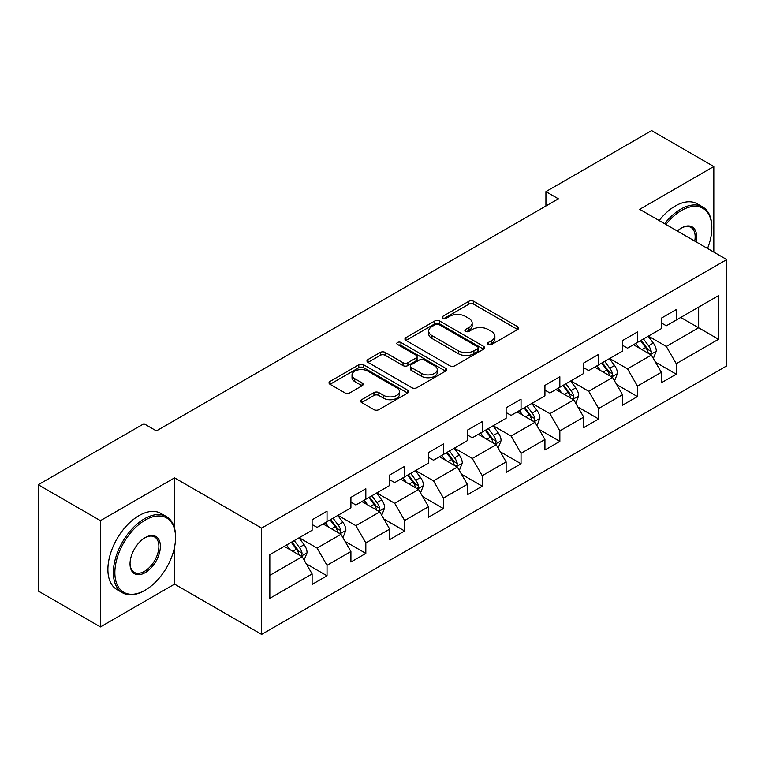 <?xml version="1.0" encoding="UTF-8"?>
<svg xmlns="http://www.w3.org/2000/svg" width="765" height="765" viewBox="0 0 765 765"><rect width="100%" height="100%" fill="white"/><g stroke="black" fill="none" stroke-linecap="round" stroke-linejoin="round"><path stroke-width="1.15" d="M488.28 344.489A2.419 1.396 0 0 0 491.704 344.489L517.637 329.505A3.452 1.989 0 0 0 518.651 328.099A3.452 1.989 0 0 0 517.637 326.693L473.698 301.314A3.452 1.989 0 0 0 468.811 301.314L442.868 316.289A2.419 1.396 0 0 0 442.16 317.284A2.419 1.396 0 0 0 442.868 318.269A2.419 1.396 0 0 0 446.291 318.269L449.648 316.328A11.045 6.378 0 0 1 465.273 316.328L468.935 318.441A11.045 6.378 0 0 1 472.168 322.954A11.045 6.378 0 0 1 468.935 327.468L465.579 329.399A2.419 1.396 0 0 0 464.871 330.394A2.419 1.396 0 0 0 465.579 331.379A2.419 1.396 0 0 0 468.993 331.379L472.349 329.438A11.045 6.378 0 0 1 487.974 329.438L491.637 331.551A11.045 6.378 0 0 1 494.879 336.065A11.045 6.378 0 0 1 491.637 340.578L488.28 342.51A2.419 1.396 0 0 0 487.573 343.495A2.419 1.396 0 0 0 488.28 344.489L488.28 342.51M361.625 399.703A3.452 1.989 0 0 0 360.621 401.118A3.452 1.989 0 0 0 361.625 402.524L373.961 409.648A3.452 1.989 0 0 0 378.838 409.648L407.649 393.009A3.452 1.989 0 0 0 408.663 391.603A3.452 1.989 0 0 0 407.649 390.188L363.7 364.819A3.452 1.989 0 0 0 358.823 364.819L330.011 381.448A3.452 1.989 0 0 0 328.998 382.863A3.452 1.989 0 0 0 330.011 384.269L344.91 392.866A3.452 1.989 0 0 0 349.787 392.866L362.122 385.751A3.452 1.989 0 0 0 363.126 384.346A3.452 1.989 0 0 0 362.122 382.93L354.731 378.665A9.237 5.336 0 0 1 352.024 374.898A9.237 5.336 0 0 1 357.733 369.973A9.237 5.336 0 0 1 367.793 371.13L396.729 387.826A9.237 5.336 0 0 1 399.435 391.603A9.237 5.336 0 0 1 393.726 396.528A9.237 5.336 0 0 1 383.667 395.371L378.838 392.588A3.452 1.989 0 0 0 373.961 392.588L361.625 399.703L361.625 402.524M174.554 477.857L100.435 520.649L38.25 484.742L38.25 591.02L100.435 626.918L174.554 584.125L261.611 634.386L261.611 528.118L174.554 477.857L174.554 528.299M713.812 252.106L713.812 166.512L639.693 209.314L726.75 259.574L261.611 528.118M713.812 166.512L651.637 130.614L545.923 191.642L545.923 206.005M38.25 484.742L143.963 423.714L156.395 430.896L558.354 198.823L545.923 191.642M449.887 365.804A3.452 1.989 0 0 0 454.773 365.804L483.585 349.175A3.452 1.989 0 0 0 484.589 347.759A3.452 1.989 0 0 0 483.585 346.354L439.636 320.984A3.452 1.989 0 0 0 434.75 320.984L405.947 337.614A3.452 1.989 0 0 0 404.934 339.019A3.452 1.989 0 0 0 405.947 340.435L449.887 365.804M398.489 345.005A2.419 1.396 0 0 1 400.936 345.35L400.936 342.481L445.613 368.271A3.452 1.989 0 0 1 446.626 369.686A3.452 1.989 0 0 1 445.613 371.092L416.81 387.721A3.452 1.989 0 0 1 411.924 387.721L367.975 362.352L367.975 359.531A3.452 1.989 0 0 0 366.971 360.946A3.452 1.989 0 0 0 367.975 362.352M367.975 359.531L380.31 352.416A3.452 1.989 0 0 1 385.187 352.416L403.012 362.706A3.452 1.989 0 0 0 407.898 362.706L416.074 357.982A3.452 1.989 0 0 0 417.088 356.576A3.452 1.989 0 0 0 416.074 355.161L397.523 344.451A2.419 1.396 0 0 1 396.815 343.466A2.419 1.396 0 0 1 398.307 342.175A2.419 1.396 0 0 1 400.936 342.481M261.611 634.386L726.75 365.842L726.75 259.574M306.258 563.805L327.028 575.796L327.028 565.306L350.915 551.527L350.915 562.007L365.833 553.391L365.833 542.911L389.71 529.122L389.71 539.602L404.637 530.986L404.637 520.506L428.515 506.717L428.515 517.207L443.442 508.591L443.442 498.101L467.319 484.322L467.319 494.802L482.246 486.186L482.246 475.696L506.124 461.917L506.124 472.397L521.042 463.781L521.042 453.301L544.929 439.512L544.929 449.992L559.846 441.376L559.846 430.896L583.724 417.107L583.724 427.597L598.651 418.981L598.651 408.491L622.528 394.711L622.528 405.192L637.455 396.576L637.455 386.086L661.333 372.306L661.333 382.787L676.26 374.171L676.26 363.691L718.545 339.278L718.545 295.615L698.646 307.109L698.646 327.783L718.545 339.278M327.028 575.796L312.11 584.412L312.11 573.932L269.825 598.345L269.825 554.682L312.11 530.269L312.11 519.789L327.028 511.173L327.028 521.654L350.915 507.864L350.915 497.384L365.833 488.768L365.833 499.249L389.71 485.469L389.71 474.979L404.637 466.363L404.637 476.853L428.515 463.064L428.515 452.584L443.442 443.958L443.442 454.448L467.319 440.659L467.319 430.179L482.246 421.563L482.246 432.043L506.124 418.254L506.124 407.774L521.042 399.158L521.042 409.638L544.929 395.859L544.929 385.369L559.846 376.753L559.846 387.243L583.724 373.454L583.724 362.973L598.651 354.348L598.651 364.838L622.528 351.049L622.528 340.568L637.455 331.953L637.455 342.433L661.333 328.644L661.333 318.164L676.26 309.548L676.26 320.028L718.545 295.615M323.05 523.948L340.961 534.295L317.083 548.075L299.172 537.738M312.11 524.522L317.083 527.401L327.028 521.654M317.083 548.075L327.028 565.306M340.961 534.295L350.915 551.527M361.855 501.553L379.765 511.89L355.888 525.679L337.977 515.333M350.915 502.127L355.888 504.996L365.833 499.249M355.888 525.679L365.833 542.911M379.765 511.89L389.71 529.122M400.659 479.148L418.57 489.485L394.692 503.274L376.782 492.937M389.71 479.722L394.692 482.591L404.637 476.853M394.692 503.274L404.637 520.506M418.57 489.485L428.515 506.717M439.464 456.743L457.365 467.08L433.487 480.869L415.577 470.532M428.515 457.317L433.487 460.195L443.442 454.448M433.487 480.869L443.442 498.101M457.365 467.08L467.319 484.322M478.259 434.338L496.169 444.685L472.292 458.465L454.381 448.127M467.319 434.912L472.292 437.79L482.246 432.043M472.292 458.465L482.246 475.696M496.169 444.685L506.124 461.917M517.064 411.943L534.974 422.28L511.097 436.069L493.186 425.723M506.124 412.517L511.097 415.385L521.042 409.638M511.097 436.069L521.042 453.301M534.974 422.28L544.929 439.512M555.868 389.538L573.779 399.875L549.901 413.664L531.991 403.327M544.929 390.112L549.901 392.981L559.846 387.243M549.901 413.664L559.846 430.896M573.779 399.875L583.724 417.107M594.673 367.133L612.583 377.47L588.706 391.259L570.795 380.922M583.724 367.707L588.706 370.585L598.651 364.838M588.706 391.259L598.651 408.491M612.583 377.47L622.528 394.711M633.477 344.728L651.378 355.075L627.501 368.854L609.6 358.517M622.528 345.302L627.501 348.18L637.455 342.433M627.501 368.854L637.455 386.086M651.378 355.075L661.333 372.306M680.735 317.446L698.646 327.783L666.305 346.459L648.395 336.112M661.333 322.906L666.305 325.775L676.26 320.028M666.305 346.459L676.26 363.691M100.435 520.649L100.435 626.918M269.825 575.366L302.156 556.691L284.245 546.353M302.156 556.691L312.11 573.932M655.49 362.18L676.26 374.171M616.686 384.585L637.455 396.576M577.881 406.99L598.651 418.981M539.076 429.385L559.846 441.376M500.272 451.79L521.042 463.781M461.477 474.195L482.246 486.186M422.672 496.6L443.442 508.591M383.867 518.995L404.637 530.986M345.063 541.4L365.833 553.391M174.554 584.125L174.554 547.071M489.246 344.824L491.637 343.447A11.045 6.378 0 0 0 494.879 338.933L494.879 336.065M472.168 322.954L472.168 325.823A11.045 6.378 0 0 1 468.935 330.337L466.545 331.714M517.637 326.693L517.637 329.505L473.698 304.193A3.452 1.989 0 0 0 468.811 304.193L443.834 318.603M483.537 349.203L439.636 323.853A3.452 1.989 0 0 0 434.75 323.853L405.986 340.463M477.475 348.754A2.419 1.396 0 0 0 478.182 347.759A2.419 1.396 0 0 0 477.475 346.774L438.9 324.503A2.419 1.396 0 0 0 435.486 324.503L431.948 326.55A11.045 6.378 0 0 0 428.706 331.063A11.045 6.378 0 0 0 431.948 335.567L458.311 350.791A11.045 6.378 0 0 0 473.937 350.791L477.475 348.754L477.475 351.623A2.419 1.396 0 0 0 478.182 350.638L478.182 347.759M428.706 331.063L428.706 333.932A11.045 6.378 0 0 0 431.948 338.446L431.948 335.567M477.475 351.623L473.937 353.669A11.045 6.378 0 0 1 458.311 353.669L431.948 338.446M368.022 362.38L380.31 355.285L380.31 352.416M417.088 356.576L417.088 359.445A3.452 1.989 0 0 1 416.074 360.851L407.898 365.574A3.452 1.989 0 0 1 403.012 365.574L385.187 355.285A3.452 1.989 0 0 0 380.31 355.285M400.936 345.35L445.574 371.121M421.505 373.377A9.237 5.336 0 0 0 431.575 374.534A9.237 5.336 0 0 0 437.274 369.61A9.237 5.336 0 0 0 434.568 365.842L424.374 359.952A3.452 1.989 0 0 0 419.497 359.952L411.312 364.676A3.452 1.989 0 0 0 410.298 366.091A3.452 1.989 0 0 0 411.312 367.496L421.505 373.377L421.505 376.256A9.237 5.336 0 0 0 431.575 377.413A9.237 5.336 0 0 0 437.274 372.488L437.274 369.61M410.298 366.091L410.298 368.959A3.452 1.989 0 0 0 411.312 370.365L411.312 367.496M421.505 376.256L411.312 370.365M399.435 391.603L399.435 394.472A9.237 5.336 0 0 1 393.726 399.397A9.237 5.336 0 0 1 383.667 398.24L378.838 395.457A3.452 1.989 0 0 0 373.961 395.457L361.673 402.553M352.024 374.898L352.024 377.767A9.237 5.336 0 0 0 354.731 381.544L354.731 378.665M362.075 385.78L354.731 381.544M407.602 393.038L363.7 367.688A3.452 1.989 0 0 0 358.823 367.688L330.059 384.298M653.348 358.479L656.303 351.02A9.323 5.384 -120 0 0 653.329 343.083L648.194 336.227M639.253 348.065L635.763 343.409M649.944 354.243L651.072 353.048L651.273 351.422A9.323 5.384 -120 0 0 648.605 345.809L643.47 338.962M641.137 340.31L646.836 347.912A4.753 2.744 60 0 1 647.697 349.356L651.273 351.422M640.487 340.683L645.622 347.54A9.323 5.384 60 0 1 648.29 353.143M707.52 248.472A42.917 24.776 120 0 0 711.823 227.98A42.917 24.776 120 0 0 681.481 210.461A42.917 24.776 120 0 0 665.894 224.432M664.603 223.696A43.968 25.388 -60 0 1 680.735 209.17A43.968 25.388 -60 0 1 702.719 206.99A43.968 25.388 -60 0 1 711.823 227.119L711.823 227.98M677.331 231.04A21.458 12.393 -60 0 1 681.481 227.98L681.481 227.98A21.458 12.393 -60 0 1 696.073 241.864M659.134 220.53A43.968 25.388 -60 0 1 675.265 206.005A43.968 25.388 -60 0 1 697.25 203.834L702.719 206.99M694.716 241.08A20.406 11.781 120 0 0 690.938 227.396A20.406 11.781 120 0 0 681.099 228.2M144.461 590.59L145.207 590.159A42.917 24.776 120 0 0 175.548 537.594A42.917 24.776 120 0 0 145.207 520.076A42.917 24.776 120 0 0 114.865 572.631A42.917 24.776 120 0 0 145.207 590.159L144.461 590.59A43.968 25.388 -60 0 1 122.477 592.76A43.968 25.388 -60 0 1 115.735 557.532A43.968 25.388 -60 0 1 144.461 518.785A43.968 25.388 -60 0 1 166.445 516.605A43.968 25.388 -60 0 1 175.548 536.734L175.548 537.594M145.207 572.631A21.458 12.393 -60 0 1 130.031 563.872A21.458 12.393 -60 0 1 145.207 537.594L145.207 537.594A21.458 12.393 -60 0 1 160.382 546.353A21.458 12.393 -60 0 1 145.207 572.631M130.04 563.432A20.406 11.781 120 0 0 134.258 572.354A20.406 11.781 120 0 0 144.461 571.34A20.406 11.781 120 0 0 157.791 553.363A20.406 11.781 120 0 0 154.664 537.011A20.406 11.781 120 0 0 144.824 537.814M122.477 592.76L117.007 589.605A43.968 25.388 -60 0 1 110.265 554.367A43.968 25.388 -60 0 1 138.991 515.62A43.968 25.388 -60 0 1 160.975 513.449L166.445 516.605M614.544 380.874L617.508 373.425A9.323 5.384 -120 0 0 614.534 365.488L609.399 358.632M600.448 370.47L596.958 365.813M611.139 376.638L612.268 375.443L612.469 373.817A9.323 5.384 -120 0 0 609.801 368.214L604.666 361.357M602.332 362.706L608.032 370.308A4.753 2.744 60 0 1 608.892 371.752L612.469 373.817M601.682 363.088L606.817 369.935A9.323 5.384 60 0 1 609.485 375.548M575.739 403.279L578.703 395.83A9.323 5.384 -120 0 0 575.729 387.893L570.594 381.037M561.644 392.875L558.154 388.218M572.335 399.043L573.463 397.848L573.673 396.222A9.323 5.384 -120 0 0 571.006 390.619L565.87 383.762M563.528 385.111L569.227 392.713A4.753 2.744 60 0 1 570.088 394.157L573.673 396.222M562.877 385.484L568.013 392.34A9.323 5.384 60 0 1 570.68 397.943M536.944 425.684L539.899 418.226A9.323 5.384 -120 0 0 536.925 410.289L531.79 403.442M522.839 415.271L519.349 410.614M533.53 421.448L534.659 420.253L534.869 418.627A9.323 5.384 -120 0 0 532.201 413.024L527.066 406.167M524.733 407.516L530.422 415.118A4.753 2.744 60 0 1 531.283 416.562L534.869 418.627M524.082 407.888L529.217 414.745A9.323 5.384 60 0 1 531.885 420.348M498.139 448.089L501.094 440.63A9.323 5.384 -120 0 0 498.12 432.694L492.985 425.837M484.035 437.676L480.554 433.019M494.726 443.853L495.863 442.658L496.064 441.032A9.323 5.384 -120 0 0 493.396 435.419L488.261 428.572M485.928 429.92L491.618 437.523A4.753 2.744 60 0 1 492.488 438.967L496.064 441.032M485.278 430.293L490.413 437.15A9.323 5.384 60 0 1 493.081 442.753M459.335 470.485L462.29 463.035A9.323 5.384 -120 0 0 459.316 455.099L454.18 448.242M445.24 460.081L441.749 455.424M455.93 466.248L457.059 465.053L457.26 463.427A9.323 5.384 -120 0 0 454.592 457.824L449.457 450.968M447.123 452.316L452.823 459.918A4.753 2.744 60 0 1 453.683 461.362L457.26 463.427M446.473 452.698L451.608 459.545A9.323 5.384 60 0 1 454.276 465.158M420.53 492.89L423.494 485.44A9.323 5.384 -120 0 0 420.521 477.503L415.385 470.647M406.435 482.486L402.945 477.829M417.126 488.653L418.254 487.458L418.455 485.832A9.323 5.384 -120 0 0 415.787 480.229L410.652 473.372M408.319 474.721L414.018 482.323A4.753 2.744 60 0 1 414.879 483.767L418.455 485.832M407.668 475.094L412.804 481.95A9.323 5.384 60 0 1 415.472 487.554M381.725 515.294L384.69 507.836A9.323 5.384 -120 0 0 381.716 499.899L376.581 493.052M367.63 504.881L364.14 500.224M378.321 511.058L379.45 509.863L379.66 508.237A9.323 5.384 -120 0 0 376.982 502.634L371.857 495.777M369.514 497.126L375.213 504.728A4.753 2.744 60 0 1 376.074 506.172L379.66 508.237M368.864 497.499L373.999 504.355A9.323 5.384 60 0 1 376.667 509.959M342.93 537.699L345.885 530.241A9.323 5.384 -120 0 0 342.911 522.304L337.776 515.447M328.826 527.286L325.335 522.629M339.517 533.463L340.645 532.268L340.855 530.642A9.323 5.384 -120 0 0 338.187 525.029L333.052 518.182M330.719 519.531L336.409 527.133A4.753 2.744 60 0 1 337.269 528.577L340.855 530.642M330.069 519.904L335.204 526.76A9.323 5.384 60 0 1 337.872 532.364M304.126 560.095L307.081 552.646A9.323 5.384 -120 0 0 304.107 544.709L298.972 537.852M290.021 549.691L286.54 545.034M300.712 555.859L301.85 554.673L302.051 553.038A9.323 5.384 -120 0 0 299.383 547.434L294.248 540.578M291.914 541.926L297.604 549.528A4.753 2.744 60 0 1 298.474 550.972L302.051 553.038M291.264 542.308L296.399 549.155A9.323 5.384 60 0 1 299.067 554.768M491.637 343.447L491.637 340.578M465.579 331.379L465.579 329.399M468.935 330.337L468.935 327.468M442.868 318.269L442.868 316.289M468.811 304.193L468.811 301.314M473.698 304.193L473.698 301.314M405.947 340.435L405.947 337.614M434.75 323.853L434.75 320.984M439.636 323.853L439.636 320.984M483.585 349.175L483.585 346.354M458.311 353.669L458.311 350.791M473.937 353.669L473.937 350.791M385.187 355.285L385.187 352.416M403.012 365.574L403.012 362.706M407.898 365.574L407.898 362.706M416.074 360.851L416.074 357.982M445.613 371.092L445.613 368.271M373.961 395.457L373.961 392.588M378.838 395.457L378.838 392.588M383.667 398.24L383.667 395.371M362.122 385.751L362.122 382.93M330.011 384.269L330.011 381.448M358.823 367.688L358.823 364.819M363.7 367.688L363.7 364.819M407.649 393.009L407.649 390.188M650.46 354.539L656.246 351.202M648.605 345.809L653.329 343.083M641.978 349.643L645.622 347.54M611.656 376.944L617.441 373.607M609.801 368.214L614.534 365.488M603.174 372.039L606.817 369.935M572.861 399.349L578.636 396.002M571.006 390.619L575.729 387.893M564.369 394.444L568.013 392.34M534.056 421.745L539.841 418.407M532.201 413.024L536.925 410.289M525.565 416.849L529.217 414.745M495.251 444.149L501.037 440.812M493.396 435.419L498.12 432.694M486.77 439.253L490.413 437.15M456.447 466.554L462.232 463.217M454.592 457.824L459.316 455.099M447.965 461.649L451.608 459.545M417.642 488.959L423.428 485.612M415.787 480.229L420.521 477.503M409.16 484.054L412.804 481.95M378.847 511.355L384.623 508.017M376.982 502.634L381.716 499.899M370.356 506.459L373.999 504.355M340.043 533.76L345.828 530.422M338.187 525.029L342.911 522.304M331.551 528.864L335.204 526.76M301.238 556.165L307.023 552.827M299.383 547.434L304.107 544.709M292.746 551.259L296.399 549.155"/></g></svg>
